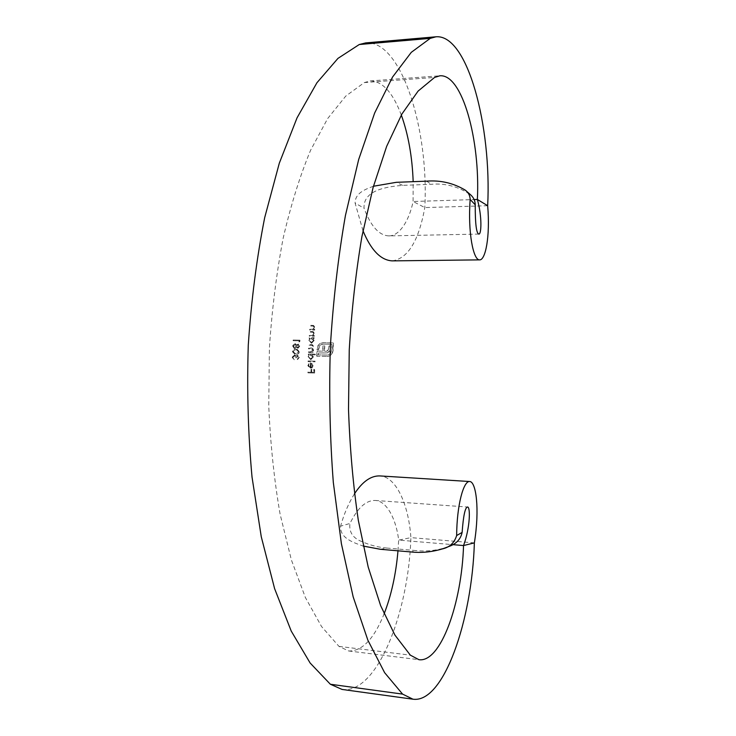 <?xml version="1.0" encoding="UTF-8"?>
<svg xmlns="http://www.w3.org/2000/svg" width="736" height="736" viewBox="0 0 736 736"><rect width="100%" height="100%" fill="white"/><g stroke="black" fill="none" stroke-linecap="round" stroke-linejoin="round"><path stroke-width="0.55" stroke-dasharray="3.68 2.76" d="M296.663 347.171L297.997 348.266L299.782 346.159L298.411 344.089L296.764 345.074L295.357 343.666L293.719 344.163L292.9 346.076L294.547 348.551L296.663 347.171L294.796 348.579M315.054 361.818L315.072 361.155L308.283 360.999L308.264 361.661L315.054 361.818L308.025 361.624L308.283 360.999M310.758 359.738L313.352 356.978L312.414 354.789L315.302 354.853L315.33 354.191L308.54 354.053L308.513 354.706L309.35 354.724L308.347 356.886L310.758 359.738L308.347 356.886M401.322 115.055C392.822 92.478 382.444 81.107 370.18 80.942L364.292 82.588L345.745 96.103L327.603 118.643L310.601 150.245C300.04 175.628 290.904 204.893 283.194 238.05C276.524 272.992 271.915 309.764 269.385 348.367L268.76 406.226C270.452 444.443 274.243 480.452 280.122 514.252L291.346 559.829L305.394 597.549L321.531 626.511L338.974 646.383L348.68 650.983C362.167 651.305 373.971 638.968 384.091 613.944M311.475 343.316L314.125 340.556L313.269 338.376L314.162 338.394L314.198 337.741L309.368 337.668L309.332 338.321L310.169 338.33L309.12 340.492L311.475 343.316L309.12 340.492M312.552 335.46L309.506 335.515L309.46 336.168L314.29 336.242L314.336 335.588L313.462 335.57L314.548 333.564L313.14 331.614L309.764 331.504L309.718 332.157L313.085 332.276L313.95 333.666L312.312 335.414L313.95 333.666M312.966 329.305L309.911 329.36L309.865 330.013L314.695 330.078L314.741 329.424L313.867 329.415L314.971 327.4L313.619 325.478L310.206 325.367L310.16 326.011L313.518 326.131L314.373 327.511L312.717 329.25L314.373 327.511M295.835 357.76L296.507 357.77L297.749 355.939L298.623 357.42L297.537 359.573L299.294 357.438L297.859 355.295L296.286 356.095L294.621 354.835L292.413 357.31L294.253 359.784L293.084 357.31L294.685 355.497L295.835 357.76L294.538 355.488M313.03 350.244L310.666 351.937L308.632 351.891L308.605 352.544L313.435 352.645L313.462 351.992L312.625 351.974L313.628 350.143L312.542 348.422L313.803 346.481L312.386 344.696L308.982 344.586L308.945 345.239L312.312 345.34L313.205 346.582L310.675 348.266L308.798 348.238L308.77 348.892L312.082 349.002L313.03 350.244L311.843 348.956L308.77 348.892M312.174 363.556L310.509 362.94L310.38 367.733L308.651 365.737L309.47 363.188L308.062 365.636L310.482 368.396L312.11 367.825L313.067 365.746L311.935 363.529L313.067 365.746M327.456 356.472L330.317 355.635L332.276 353.547L333.104 350.612L333.482 342.912L322.957 342.737L320.28 343.454L318.256 345.469L317.234 349.848L318.476 349.867L319.893 345.396L322.892 344.108L332.157 344.264L331.853 350.594L330.482 353.804L327.511 355.092L318.265 354.899L318.338 353.022L327.704 352.903L330.096 350.382L330.593 346.049L328.964 346.021L328.615 349.655L327.17 351.1L326.02 351.274L324.539 351.238L324.788 345.938L323.187 345.911L322.938 351.21L317.179 351.072L316.968 356.242L327.456 356.472L316.968 356.242M293.397 340.069L293.36 340.722L299.23 340.814L299.166 341.936L299.865 341.522L299.938 340.179L293.149 340.023L299.938 340.179M295.964 354.209C297.804 354.467 298.982 353.676 299.515 351.836L297.16 349.333L296.185 349.26C294.336 349.039 293.158 349.858 292.634 351.698L294.98 354.126L295.964 354.209L294.74 354.09L292.394 351.661C292.91 349.821 294.087 349.002 295.936 349.214L296.185 349.26M311.282 369.362L311.218 372.287L307.998 372.195L307.979 372.858L314.603 373.042L314.677 369.454L313.996 369.435L313.932 372.361L311.898 372.306L311.954 369.38L311.034 369.334L311.954 369.38M397.983 550.813L398.654 540.104L452.741 544.64M342.084 689.439C376.676 694.352 408.6 613.382 410.9 537.63L398.654 540.104C396.603 521.658 387.78 500.968 375.167 500.452C365.976 500.25 357.576 507.932 349.959 523.489L340.566 526.148C339.728 538.347 353.952 542.772 363.207 546.057M474.361 542.883L410.9 537.63C408.517 503.36 395.618 476.367 379.758 475.916M487.674 205.721L424.801 207.57L413.089 201.498L474.15 199.566M478.897 234.085L388.875 235.897C400.412 235.98 409.694 218.518 413.089 201.498L413.172 181.672M392.15 260.875C407.882 258.676 418.766 240.911 424.801 207.57C429.106 129.913 401.424 39.652 365.682 42.909M380.356 549.277L386.989 548.072L415.932 550.583L411.001 551.954M354.467 493.838C348.735 502.918 344.098 513.691 340.566 526.148M386.989 548.072C378.332 547.317 370.236 545.266 362.701 541.935C353.087 538.467 348.836 532.321 349.959 523.489M448.702 546.572C438.021 550.372 427.092 551.715 415.932 550.583M388.875 235.897C379.049 235.456 370.778 226.21 364.044 208.159C363.05 189.584 388.203 186.594 402.62 185.362L431.278 184.294C445.335 183.025 458.464 186.548 470.663 194.838M402.62 185.362L396.272 182.326M426.613 181.157L431.278 184.294M363.004 230.782L355.12 203.145L364.044 208.159M373.446 186.245C365.369 189.244 354.964 193.08 355.12 203.145M308.881 340.446L309.92 338.284L309.092 338.275L309.129 337.622L313.959 337.695L313.269 338.376M313.03 338.33L314.125 340.556M313.876 340.51L311.236 343.27M313.288 340.492L311.494 338.312L309.47 340.437L310.988 342.59L313.527 340.538L311.227 342.626L309.709 340.474L311.733 338.358L313.527 340.538M313.702 333.62L312.846 332.23L309.479 332.111L309.525 331.458L312.901 331.568L314.309 333.518L313.223 335.524L314.097 335.542L314.051 336.196L309.221 336.122L309.506 335.515M309.258 335.469L312.312 335.414M314.134 327.465L313.278 326.076L309.92 325.965L309.966 325.312L313.38 325.422L314.732 327.354L313.628 329.36L314.502 329.378L314.456 330.032L309.626 329.967L309.911 329.36M309.672 329.314L312.717 329.25M294.29 355.451L292.836 357.273L294.004 359.748L292.164 357.273L294.372 354.798L296.047 356.058L297.62 355.258L299.046 357.402L297.289 359.545L298.374 357.383L297.648 355.93M297.399 355.893L296.507 357.77M296.258 357.742L295.587 357.724M308.522 348.855L308.559 348.192L310.436 348.229L312.966 346.546L312.064 345.294L308.706 345.193L308.743 344.54L312.147 344.65L313.564 346.435L312.303 348.376L313.389 350.106L312.386 351.937L313.223 351.946L313.196 352.608L308.356 352.507L308.632 351.891M308.393 351.854L310.417 351.891L312.791 350.207M308.099 356.85L309.111 354.688L308.274 354.669L308.301 354.016L315.091 354.154L315.063 354.816L312.414 354.789M312.165 354.752L313.352 356.978M313.104 356.942L310.518 359.702M312.515 356.923L310.675 354.724L308.697 356.84L310.307 359.021L312.754 356.96L310.546 359.058L308.936 356.877L310.914 354.761L312.754 356.96M308.044 360.962L315.072 361.155M314.833 361.128L314.815 361.781M312.828 365.709L311.871 367.788L309.957 368.34L307.823 365.608L309.221 363.161L308.412 365.7L310.38 367.733M310.141 367.706L310.509 362.94M310.27 362.903L311.935 363.529M310.85 363.575L310.739 367.65L312.23 365.663L310.85 363.575L312.469 365.7L310.978 367.687L311.089 363.612M316.728 356.206L316.94 351.035L322.699 351.173L322.948 345.874L324.548 345.902L324.3 351.201L325.79 351.228L326.931 351.063L328.385 349.618L328.734 345.975L330.354 346.003L329.866 350.345L327.474 352.857L318.099 352.986L318.026 354.862L327.272 355.056L330.243 353.768L331.614 350.548L331.918 344.227L322.653 344.062L319.654 345.359L318.237 349.83L316.995 349.802L318.016 345.423L320.04 343.418L322.727 342.691L333.252 342.866L332.874 350.575L332.037 353.51L330.317 355.635M330.087 355.598L327.216 356.436M299.699 340.133L299.616 341.476L298.926 341.89L299.23 340.814M298.982 340.777L293.36 340.722M293.112 340.676L293.149 340.023M294.299 348.514L292.652 346.04L293.471 344.126L295.118 343.62L296.525 345.028L298.163 344.052L299.782 346.159M299.543 346.122L297.997 348.266M297.749 348.22L296.415 347.134M298.862 346.141L297.933 344.678L296.764 346.076L297.666 347.558L299.11 346.187L297.905 347.594L297.013 346.122L298.181 344.715L299.11 346.187M296.093 346.049L294.814 344.246L293.324 346.04L294.4 347.861L296.341 346.095L294.639 347.898L293.572 346.086L295.053 344.292L296.341 346.095M295.936 349.214L296.912 349.296L299.515 351.836M299.276 351.799C298.752 353.63 297.565 354.421 295.725 354.172M293.057 351.652L294.814 353.436L295.752 353.51L298.604 351.762L296.728 349.94L294.253 350.115L293.057 351.652L294.501 350.152L296.976 349.977L298.844 351.808L296.001 353.556L295.062 353.482L293.305 351.688M311.714 369.352L311.65 372.278L313.692 372.333L313.757 369.408L314.438 369.426L314.364 373.014L307.74 372.83L307.998 372.195M307.749 372.168L311.218 372.287M310.978 372.26L311.034 369.334M364.292 82.588L434.58 77.436M338.974 646.383L410.338 655.15M348.68 650.983L418.94 659.695M370.18 80.942L439.806 75.808M375.167 500.452L467.562 507.012M443.044 548.679L442.262 548.946"/><path stroke-width="1.1" d="M474.15 199.566L477.37 199.456C480.378 140.401 462.3 73.563 439.806 75.808L434.58 77.436L418.085 91.108L401.884 114.071L386.648 146.381L373.088 187.551L361.928 236.468C355.856 272.384 351.624 310.196 349.25 349.904L348.505 409.418C349.904 448.702 353.179 485.686 358.331 520.38L368.202 567.06L380.622 605.599L394.901 635.058L410.338 655.15L418.94 659.695C440.68 662.906 461.803 603.115 463.542 545.551L474.361 542.883C479.927 508.548 475.971 481.39 469.651 481.519C463.652 480.654 456.835 504.74 456.651 535.532L462.125 532.422C463.34 515.752 465.152 507.279 467.562 507.012C470.506 506.846 470.221 527.445 463.542 545.551L452.741 544.64M384.091 613.944C391.34 595.258 395.968 574.218 397.983 550.813M465.437 190.274L470.663 194.847C473.653 197.579 475.18 200.91 475.244 204.838C475.162 223.762 476.385 233.514 478.897 234.085C481.436 234.342 482.181 216.577 477.37 199.456L487.674 205.721C491.712 126.472 467.627 33.957 435.942 36.8L365.682 42.909L359.269 44.519L337.962 58.383L316.931 82.754L297.05 117.834L279.303 163.208L264.684 217.663C256.754 257.867 251.28 300.343 248.28 345.083C246.854 390.19 248.106 434.185 252.025 477.048L261.262 536.728L274.611 588.653L291.226 631.065L310.123 662.998L330.363 684.25L342.084 689.439L412.96 699.2C443.67 703.524 472.089 620.227 474.361 542.883M435.942 36.8L430.247 38.364L411.286 52.339L392.5 77.124L374.67 112.976L358.68 159.491L345.442 215.436C338.21 256.79 333.187 300.509 330.363 346.582C328.946 393.033 329.93 438.297 333.316 482.393L341.394 543.692L353.179 596.905L367.88 640.219L384.624 672.676L402.574 694.103L412.96 699.2M413.172 181.672C412.252 156.731 408.305 134.522 401.322 115.055M456.651 535.532C454.397 542.855 449.604 547.326 442.262 548.946C431.682 552.055 421.259 553.058 411.001 551.954L380.356 549.277L363.207 546.057M469.651 481.519L379.758 475.916C370.843 475.686 362.406 481.657 354.467 493.838M462.125 532.422C460.653 539.276 456.173 543.996 448.702 546.572L443.044 548.679M487.674 205.721C490.305 237.038 485.374 260.213 479.66 259.872C473.34 260.562 467.7 232.447 470.175 199.502C470.037 195.537 468.4 192.418 465.253 190.127C453.385 183.062 440.505 180.072 426.613 181.157L396.272 182.326L373.446 186.245M475.244 204.838L470.175 199.502M479.66 259.872L392.15 260.875C380.724 260.176 371.018 250.148 363.004 230.782M402.574 694.103L330.363 684.25M430.247 38.364L359.269 44.519"/></g></svg>
